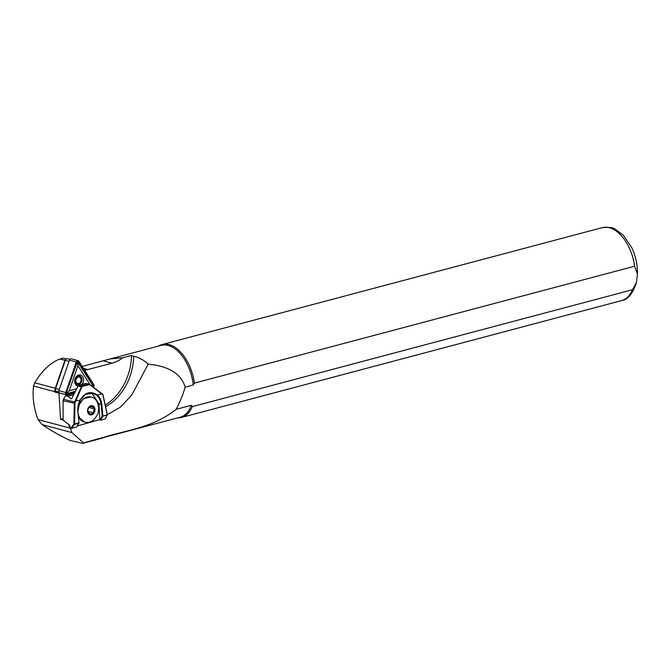 <?xml version="1.0" encoding="UTF-8"?>
<svg xmlns="http://www.w3.org/2000/svg" width="671" height="671" viewBox="0 0 671 671"><rect width="100%" height="100%" fill="white"/><g stroke="black" fill="none" stroke-linecap="round" stroke-linejoin="round"><path stroke-width="1.01" d="M81.694 384.584A5.662 4.378 105 0 0 81.719 384.558A5.662 4.378 105 0 0 82.751 376.674A5.662 4.378 105 0 0 76.511 376.397A5.662 4.378 105 0 0 74.741 382.361A5.662 4.378 105 0 0 78.272 386.051M80.453 383.518A4.479 3.464 -75 0 1 77.232 384.617A4.479 3.464 -75 0 1 74.884 381.48A4.479 3.464 -75 0 1 76.335 377.052A4.479 3.464 -75 0 1 79.547 375.953A4.479 3.464 -75 0 1 81.896 379.09A4.479 3.464 -75 0 1 80.453 383.518M75.446 391.243L66.899 393.651L66.345 392.778L77.391 361.694L92.766 385.339L92.372 386.479M74.942 392.233L67.209 394.405A1.417 1.09 -75 0 1 66.085 392.644L76.653 362.105A1.417 1.09 -75 0 1 78.582 361.56L93.479 384.919A1.417 1.09 -75 0 1 93.235 386.882M74.674 392.77L67.243 394.858A1.887 1.459 -75 0 1 66.614 394.875L59.744 393.038A1.887 1.459 -75 0 1 58.872 390.665L69.44 360.134A1.887 1.459 -75 0 1 71.285 358.851L78.163 360.688A1.887 1.459 -75 0 1 78.884 361.241L93.781 384.6A1.887 1.459 -75 0 1 93.554 387.108M76.72 388.719L69.222 390.832L77.928 365.687L90.031 384.659M66.614 394.875A1.887 1.459 -75 0 1 65.741 392.501L76.309 361.971A1.887 1.459 -75 0 1 78.163 360.688M92.917 386.043L90.753 385.146M66.37 393.525L69.222 390.832M77.391 361.694L77.928 365.687M78.255 413.655A12.967 10.115 102.8 0 0 81.233 419.845A12.967 10.115 102.8 0 0 85.435 422.277A12.967 10.115 102.8 0 0 93.043 420.331C98.662 415.19 100.054 409.092 97.194 402.021A12.967 10.115 102.8 0 0 95.383 399.421A12.967 10.115 102.8 0 0 91.181 396.98A12.967 10.115 102.8 0 0 78.037 411.34M87.926 411.809L90.275 414.259L93.378 412.699L94.133 408.689L91.784 406.24L89.318 407.079M93.63 406.903A4.32 3.372 102.8 0 0 89.57 406.844A4.32 3.372 102.8 0 0 88.245 412.69A4.32 3.372 102.8 0 0 88.916 413.705A4.32 3.372 102.8 0 0 93.755 412.9A4.32 3.372 102.8 0 0 93.63 406.903M69.826 426.186L69.859 425.322L62.688 419.861L69.776 425.339L69.826 426.186L68.778 425.959L71.663 428.341L74.582 424.106L74.951 403.321A1.887 1.468 -77.2 0 1 75.269 402.172L81.929 386.756L81.979 385.842L81.384 386.756L78.088 385.993L85.603 383.51L89.671 384.642L102.495 394.506A1.887 1.468 -77.2 0 1 103.015 395.42L107.259 414.896L105.347 418.847L100.474 420.222L102.839 416.431L102.235 416.171L99.803 420.054L100.474 420.222M69.868 426.865L71.914 432.585L83.59 442.894L104.408 437.106C124.714 430.639 153.315 427.729 176.062 409.36L191.386 405.292L192.233 406.643L632.468 289.729L636.385 282.709L637.45 274.145L634.649 266.211L194.414 383.124L193.273 385.003L185.129 387.167C180.574 371.088 163.69 365.552 148.207 364.168L131.784 394.942L120.562 407.071L107.335 414.661L103.082 395.185A2.357 1.837 102.8 0 0 102.437 394.045L89.57 384.357L88.178 384.097L89.587 384.592L81.417 386.655M62.973 358.188L60.038 359.002L64.961 360.319A1.887 1.459 -75 0 1 66.194 359.044A1.887 1.459 -75 0 1 66.37 359.01M56.783 391.487L54.804 391.688A7.071 5.469 -75 0 1 55.29 388.257L64.961 360.319M62.755 418.662L60.524 419.291L62.688 419.861M63.133 419.736L63.066 400.755A2.357 1.837 -77.2 0 1 63.468 399.312L65.557 395.739L68.14 396.326L71.16 398.876L71.872 398.331L78.046 386.085M82.189 366.425L110.229 358.918L122.952 357.71L131.533 355.437L133.688 356.234C139.316 357.601 144.156 360.243 148.207 364.168M110.229 358.918L161.208 345.38A37.14 21.514 75.1 0 1 193.273 385.003M191.386 405.292A37.14 21.514 75.1 0 1 180.273 417.177L104.139 437.391M54.829 392.04L58.989 393.147L60.524 419.291M83.59 442.894L82.583 443.363L70.514 440.553C62.277 437.006 52.799 431.688 42.088 424.609L38.029 419.576C33.785 408.178 32.292 396.989 33.55 386.01L34.707 382.755C42.265 370.3 50.702 362.382 60.038 359.002M133.688 356.234A50.702 39.22 -75 0 1 105.599 406.718M104.097 437.442A37.375 21.657 75.1 0 1 101.984 438.213L82.583 443.363M176.062 409.36C179.694 402.994 183.762 392.468 185.129 387.167M158.482 346.102A37.735 21.858 75.1 0 1 162.055 344.55A37.735 21.858 75.1 0 1 194.414 383.124M192.233 406.643A37.735 21.858 75.1 0 1 181.422 417.479A37.735 21.858 75.1 0 1 177.555 417.899M122.952 357.71A40.092 31.009 -75 0 1 111.956 363.179L87.851 369.578A20.046 15.508 -75 0 1 84.487 370.031M59.585 392.98L58.989 393.147M131.533 355.437A50.702 39.22 -75 0 1 105.246 405.099M81.904 386.832L81.384 386.756L74.691 401.862A2.357 1.837 102.8 0 0 74.288 403.296L73.927 424.08L71.126 427.905L71.587 428.324M71.126 427.905L68.778 425.959M77.24 425.984L99.409 419.736L99.803 420.096L99.35 419.752M85.745 383.443L79.077 385.322L81.979 385.842L88.178 384.097M71.529 398.775L71.872 398.331M74.406 393.307L65.557 395.739M91.868 393.131L98.947 403.925L99.803 420.054M78.574 416.909A12.967 10.115 102.8 0 0 80.461 419.669A12.967 10.115 102.8 0 0 84.663 422.101L78.599 417.228L79.992 419.14M91.013 396.947L83.464 398.708L78.222 405.963M77.92 411.08L77.903 410.946A14.737 11.499 -77.2 0 1 80.21 400.142L85.586 394.33L92.606 393.265L96.884 395.437L97.412 395.118C90.753 390.614 85.007 392.225 80.193 399.966A15.207 11.868 102.8 0 0 77.819 411.113L78.952 422.873L73.927 424.08L74.531 424.407L78.901 423.175L76.536 426.966L71.663 428.341M68.14 396.326L73.667 394.766M79.094 422.822L79.136 422.764A0.47 0.47 0 0 1 79.069 423.057L76.687 426.865M80.21 400.142L75.261 400.881M107.259 414.896L102.889 416.129L101.757 404.37A15.207 11.868 102.8 0 0 97.412 395.118L101.766 393.885L101.707 393.424M93.378 412.699L87.901 411.457M94.133 408.689L88.941 407.515M58.813 392.032L56.699 391.461A2.357 1.82 -75 0 1 55.609 388.509L65.347 360.377A2.357 1.82 -75 0 1 67.654 358.784L69.876 359.371M92.766 385.339L93.479 384.919M58.872 390.665L65.741 392.501M69.44 360.134L76.309 361.971M66.899 393.651L67.209 394.405M77.87 361.979L78.582 361.56M76.226 384.097L76.779 384.248A4.244 3.28 -75 0 1 75.974 383.871M80.914 378.83A3.305 2.55 -75 0 1 79.321 383.208A3.305 2.55 -75 0 1 75.991 381.774A3.305 2.55 -75 0 1 77.584 377.396A3.305 2.55 -75 0 1 80.914 378.83M88.706 414.015A4.714 3.682 102.8 0 0 93.99 413.135A4.714 3.682 102.8 0 0 93.848 406.592A4.714 3.682 102.8 0 0 88.564 407.473A4.714 3.682 102.8 0 0 88.706 414.015M637.45 274.145C637.635 265.003 635.731 256.154 631.73 247.591L623.317 235.194L614.846 228.987C613.722 227.561 609.536 227.108 602.281 227.637A37.735 21.858 75.1 0 1 634.649 266.211M33.55 386.01L54.804 391.688M38.029 419.576L69.943 428.106M34.707 382.755L55.29 388.257M632.468 289.729A37.735 21.858 75.1 0 1 621.656 300.574L181.422 417.479M42.088 424.609L71.914 432.585M83.447 368.404L87.851 369.578M103.217 360.839L111.956 363.179M63.066 400.755L74.951 403.321M63.468 399.312L75.269 402.172M96.884 395.437A14.737 11.499 -77.2 0 1 101.095 404.412L102.235 416.171L107.209 415.206M98.947 403.925L101.757 404.37M92.606 393.265C87.616 392.334 83.523 394.615 80.319 400.134L77.819 411.113M102.495 394.506L102.437 394.045M78.088 375.97A4.244 3.28 -75 0 1 78.968 376.045L81.241 378.402C81.594 382.269 80.101 384.223 76.779 384.248M55.609 388.509L59.274 389.49M65.347 360.377L69.012 361.359M85.435 422.277L84.663 422.101M63.275 358.096L66.471 358.951M636.376 282.709C632.61 293.932 627.704 299.887 621.656 300.574M602.281 227.637L162.055 344.55M63.242 358.104L61.69 358.515M85.972 383.443L89 384.131M78.415 375.894L78.968 376.045"/></g></svg>
